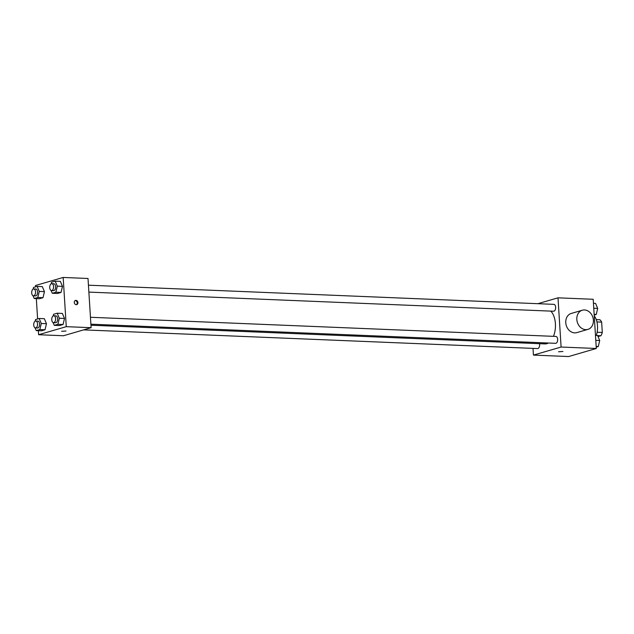 <?xml version="1.0" encoding="UTF-8"?>
<svg xmlns="http://www.w3.org/2000/svg" width="634" height="634" viewBox="0 0 634 634"><rect width="100%" height="100%" fill="white"/><g stroke="black" fill="none" stroke-linecap="round" stroke-linejoin="round"><path stroke-width="0.95" d="M596.935 321.913L601.65 322.104A9.661 5.381 -87.6 0 0 599.883 319.75L596.245 319.599M601.65 322.104L602.3 332.462A9.661 5.381 -87.6 0 1 600.889 335.743L598.036 336.575M597.624 335.608L600.889 335.743M597.117 332.248L602.3 332.462M596.309 335.426A14.97 8.337 -87.6 0 0 594.248 315.891M537.862 303.694L557.999 297.829L593.202 299.28L596.293 348.486L568.627 356.546L533.432 355.095L533.012 348.383M557.999 297.829L561.098 347.036L596.293 348.486M561.098 347.036L533.432 355.095M562.905 351.482L558.546 351.759M90.955 325.218L545.002 343.913A17.467 9.724 -87.6 0 0 548.331 343.018M553.458 336.337A17.467 9.724 -87.6 0 0 550.788 311.12M88.871 292.1L553.585 311.231A3.439 1.918 -87.6 0 0 555.646 307.87A3.439 1.918 -87.6 0 0 553.87 304.352L88.435 285.189M90.892 324.188L555.606 343.319A3.439 1.918 -87.6 0 0 557.658 339.959A3.439 1.918 -87.6 0 0 555.891 336.44L90.456 317.277M83.585 329.878L537.569 348.573A3.439 1.918 -87.6 0 0 539.486 343.683M587.9 329.387L576.837 332.612A9.978 8.147 -106.2 0 1 566.225 325.305A9.978 8.147 -106.2 0 1 571.25 313.45L582.321 310.224A9.978 8.147 -106.2 0 1 593.392 320.146A9.978 8.147 -106.2 0 1 587.9 329.387A9.978 8.147 -106.2 0 1 577.289 322.088A9.978 8.147 -106.2 0 1 582.321 310.224M35.583 286.845L35.504 285.514L63.17 277.454L88.015 278.477L91.114 327.691L63.448 335.751L38.603 334.72L38.349 330.694M63.17 277.454L66.269 326.668L91.114 327.691M66.269 326.668L38.603 334.72M65.999 331.027L61.641 331.297M51.18 283.826L51.576 282.193L55.166 281.147L60.341 281.361L62.489 286.37L61.038 292.433L57.448 293.479L61.038 292.433L62.489 286.37L57.314 286.156L55.863 292.219L52.273 293.265L51.061 290.443M35.163 321.169L35.552 319.536L39.149 318.482L44.325 318.696L46.472 323.712L45.022 329.775L41.424 330.821L45.022 329.775L46.472 323.712L41.289 323.498L39.847 329.561L36.249 330.607L35.044 327.786M37.604 318.934L36.328 298.606M53.201 315.914L53.589 314.282L57.187 313.228L62.362 313.442L64.51 318.458L63.059 324.521L59.461 325.567L63.059 324.521L64.51 318.458L59.334 318.244L57.884 324.307L54.286 325.353L53.082 322.532M33.142 289.08L33.531 287.448L37.129 286.402L42.304 286.616L44.451 291.624L43.001 297.687L39.403 298.733L43.001 297.687L44.451 291.624L39.276 291.41L37.826 297.473L34.228 298.519L33.023 295.698M77.919 302.6A2.179 1.783 -106.2 0 1 76.714 304.621A2.179 1.783 -106.2 0 1 74.392 303.028A2.179 1.783 -106.2 0 1 75.494 300.429A2.179 1.783 -106.2 0 1 77.919 302.6M75.161 300.579A2.179 1.783 -106.2 0 1 77.221 302.806A2.179 1.783 -106.2 0 1 76.357 304.685M37.129 286.402L39.276 291.41M33.467 295.816L35.536 295.896A3.439 1.918 -87.6 0 0 37.596 292.536A3.439 1.918 -87.6 0 0 35.821 289.017L33.753 288.938A3.439 1.918 -87.6 0 0 31.7 292.932A3.439 1.918 -87.6 0 0 33.467 295.816A3.439 1.918 -87.6 0 0 35.528 292.456A3.439 1.918 -87.6 0 0 33.753 288.938M37.826 297.473L43.001 297.687M34.228 298.519L39.403 298.733M42.304 286.616L44.451 291.624M55.166 281.147L57.314 286.156M51.505 290.562L53.573 290.641A3.439 1.918 -87.6 0 0 55.633 287.281A3.439 1.918 -87.6 0 0 53.858 283.763L51.79 283.675A3.439 1.918 -87.6 0 0 49.737 287.678A3.439 1.918 -87.6 0 0 51.505 290.562A3.439 1.918 -87.6 0 0 53.565 287.194A3.439 1.918 -87.6 0 0 51.79 283.675M55.863 292.219L61.038 292.433M52.273 293.265L57.448 293.479M60.341 281.361L62.489 286.37M39.149 318.482L41.289 323.498M35.488 327.897L37.557 327.984A3.439 1.918 -87.6 0 0 39.617 324.624A3.439 1.918 -87.6 0 0 37.842 321.105L35.766 321.018A3.439 1.918 -87.6 0 0 33.721 325.02A3.439 1.918 -87.6 0 0 35.488 327.897A3.439 1.918 -87.6 0 0 37.541 324.537A3.439 1.918 -87.6 0 0 35.766 321.018M39.847 329.561L45.022 329.775M36.249 330.607L41.424 330.821M44.325 318.696L46.472 323.712M57.187 313.228L59.334 318.244M53.525 322.643L55.594 322.73A3.439 1.918 -87.6 0 0 57.654 319.37A3.439 1.918 -87.6 0 0 55.879 315.851L53.811 315.764A3.439 1.918 -87.6 0 0 51.758 319.758A3.439 1.918 -87.6 0 0 53.525 322.643A3.439 1.918 -87.6 0 0 55.586 319.282A3.439 1.918 -87.6 0 0 53.811 315.764M57.884 324.307L63.059 324.521M54.286 325.353L59.461 325.567M62.362 313.442L64.51 318.458M593.456 303.306L595.548 303.393L597.696 308.409L596.245 314.464L594.193 315.066M593.765 308.243L597.696 308.409M594.153 314.385L596.245 314.464M595.469 335.394L597.569 335.481L599.716 340.498L598.266 346.552L596.214 347.155M595.786 340.331L599.716 340.498M596.166 346.465L598.266 346.552"/></g></svg>
